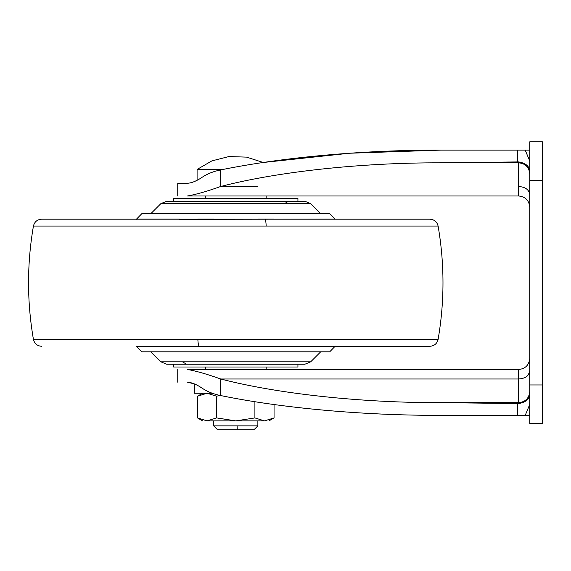<?xml version="1.0" encoding="UTF-8"?>
<svg xmlns="http://www.w3.org/2000/svg" width="571" height="571" viewBox="0 0 571 571"><rect width="100%" height="100%" fill="white"/><g stroke="black" fill="none" stroke-linecap="round" stroke-linejoin="round"><path stroke-width="0.86" d="M42.939 226.059L33.432 226.059C34.503 221.805 37.229 219.521 41.597 219.193L429.942 219.193C434.31 219.521 437.029 221.805 438.107 226.059C444.609 263.845 444.609 301.631 438.107 339.41L428.35 339.41M136.269 219.357L141.829 213.661L329.71 213.661L335.113 219.071L179.323 219.357M264.937 219.193C265.594 219.528 266 221.819 266.165 226.059L33.432 226.059C26.923 263.845 26.923 301.631 33.432 339.41L438.107 339.41C437.036 343.663 434.31 345.955 429.942 346.283L199.386 346.283C198.565 345.94 198.058 343.649 197.851 339.41M199.386 346.283L429.942 346.283M213.661 203.661L160.836 203.661L166.696 201.235L304.843 201.235L310.703 203.661L288.419 203.661L284.301 201.235M173.605 201.235L173.605 198.465L297.934 198.465L297.934 201.235M233.789 346.283L235.766 346.283M335.113 346.404L136.419 346.404L141.829 351.807L329.71 351.807L335.263 346.119M173.605 364.241L173.605 367.003L297.934 367.003L297.934 364.241M150.83 351.807L160.836 361.814L166.696 364.241L304.843 364.241L310.703 361.814L320.709 351.807M235.573 195.981L257.871 195.981M187.552 183.27L187.474 183.27C174.669 183.27 174.669 183.27 187.466 183.27C191.799 182.998 196.71 180.993 202.184 177.246C207.444 173.762 213.59 171.329 220.62 169.93L220.72 186.489C277.692 171.614 361.7 162.585 440.883 162.828L518.689 162.828L518.689 161.914L440.883 162.828M220.62 169.93C282.345 157.261 363.399 149.973 440.883 150.116L529.738 150.116M440.883 150.116L349.559 153.235L263.238 162.492L246.593 157.125L228.914 156.561L211.891 160.886L197.088 169.459L197.088 180.279L194.433 181.542M202.377 192.434L203.49 192.049M220.62 186.51C206.966 191.378 195.91 194.54 187.466 195.981C174.669 195.981 174.669 195.981 187.466 195.981C174.669 195.981 174.669 195.981 187.466 195.981L518.689 195.981L518.689 162.828C525.399 163.477 529.081 167.16 529.738 173.877M440.883 402.648L518.689 403.561L518.689 402.648L440.883 402.648C361.7 402.89 277.692 393.862 220.72 378.987L220.62 378.958C206.902 374.076 195.853 370.922 187.466 369.494C174.669 369.494 174.669 369.494 187.466 369.494C174.669 369.494 174.669 369.494 187.466 369.494L518.689 369.494C525.356 368.787 529.039 365.105 529.738 358.438M525.206 150.116L529.738 161.001M529.738 141.829L542.45 141.829L542.45 423.646L529.738 423.646L529.738 141.829M529.738 404.475L525.206 415.36L529.738 415.36L440.883 415.36C363.399 415.502 282.345 408.215 220.62 395.546C213.654 394.168 207.509 391.735 202.184 388.23C196.674 384.469 191.763 382.456 187.466 382.199C174.669 382.199 174.669 382.199 187.466 382.199L194.326 383.883L194.326 393.255L212.298 393.255M529.738 207.03C529.039 200.371 525.356 196.688 518.689 195.981M518.689 161.914C526.219 163.22 529.902 166.689 529.738 172.299M257.871 378.987L518.689 378.987L518.689 402.648C525.399 401.998 529.081 398.315 529.738 391.592M529.738 393.176C529.902 398.786 526.219 402.248 518.689 403.561M222.975 169.459L197.088 169.459M254.559 429.171L216.98 429.171L213.661 425.859L257.871 425.859L254.559 429.171M237.243 429.171L237.115 425.859M234.417 425.859L235.766 425.859M274.051 404.532L274.051 417.922L264.48 420.884L235.766 420.884L254.909 417.922L264.48 420.884C270.347 420.884 270.347 420.884 264.48 420.884L237.115 420.884M219.771 395.368L216.623 396.217L207.052 393.255L197.48 396.217L202.612 393.255M197.48 396.217L197.48 417.922L207.052 420.884C201.192 420.884 201.192 420.884 207.052 420.884L216.623 417.922L235.766 420.884L207.052 420.884M216.623 417.922L216.623 396.217M254.909 417.922L254.909 401.698M266.165 226.059L438.107 226.059M136.419 219.071L179.415 219.071M273.773 219.071L257.871 219.071M213.661 219.071L197.759 219.071M269.205 203.661L257.871 203.661M202.334 203.661L288.419 203.661M160.836 361.814L310.703 361.814M259.548 361.814L257.871 361.814M213.661 361.814L211.991 361.814M186.617 364.241L182.449 361.814M517.49 161.928L517.49 150.116M220.72 378.987L518.689 378.987L518.689 369.494M220.72 186.489L257.871 186.489M529.738 180.507L542.45 180.507M529.738 384.961L542.45 384.961M529.738 194.525C529.039 189.679 525.356 186.995 518.689 186.489C525.356 186.995 529.039 189.679 529.738 194.525M520.202 378.908L518.689 378.987C525.399 378.509 529.089 375.832 529.738 370.95L528.332 374.876M527.383 375.911L526.969 376.275M525.099 377.495L522.265 378.552M517.49 415.36L517.49 403.54M220.62 378.958L220.62 395.546M160.836 203.661L150.83 213.661M320.709 213.661L310.703 203.661M33.432 339.41C34.503 343.663 37.222 345.955 41.597 346.283M266.157 198.465L266.157 195.981M205.374 198.465L205.374 195.981M266.157 369.494L266.157 367.003M205.374 369.494L205.374 367.003M177.745 183.27L177.745 195.981M527.675 167.446L526.747 166.318M524.699 164.605L522.972 163.691M520.773 163.028L518.689 162.828M518.689 402.648L520.795 402.448M522.993 401.777L524.699 400.871M526.747 399.165L527.683 398.023M177.745 382.199L177.745 369.494M213.661 420.884L213.661 425.859M257.871 420.884L257.871 425.859M197.48 417.922L202.612 420.884M274.051 417.922L268.92 420.884"/></g></svg>
